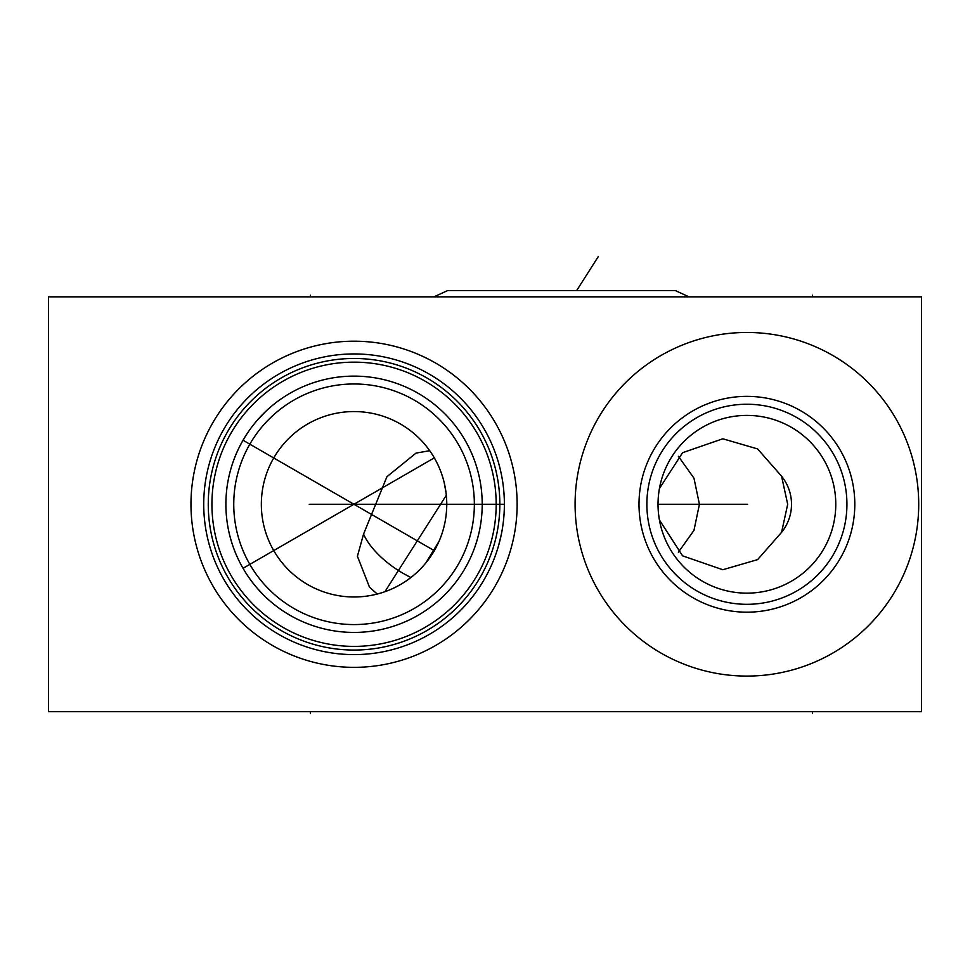 <?xml version="1.0" encoding="UTF-8"?>
<svg xmlns="http://www.w3.org/2000/svg" width="970" height="970" viewBox="0 0 970 970"><rect width="100%" height="100%" fill="white"/><g stroke="black" fill="none" stroke-linecap="round" stroke-linejoin="round"><path stroke-width="1.45" d="M48.5 296.844L48.5 711.701L921.5 711.701L921.5 296.844L48.5 296.844M190.969 504.267A163.081 163.081 0 0 1 354.05 341.197A163.081 163.081 0 0 1 517.131 504.267A163.081 163.081 0 0 1 354.05 667.348A163.081 163.081 0 0 1 190.969 504.267M575.089 504.267A171.811 171.811 0 0 1 746.9 332.467A171.811 171.811 0 0 1 918.711 504.267A171.811 171.811 0 0 1 746.9 676.078A171.811 171.811 0 0 1 575.089 504.267M203.724 504.267A150.326 150.326 0 0 1 354.05 353.941A150.326 150.326 0 0 1 504.376 504.267A150.326 150.326 0 0 1 354.05 654.604A150.326 150.326 0 0 1 203.724 504.267M504.351 507.201L504.267 510.111M504.133 512.997L503.939 515.846M503.891 516.367L503.697 518.647M503.406 521.387L503.066 524.067M502.702 526.661L502.363 528.844M502.302 529.159L501.878 531.56M501.441 533.852L498.822 544.752M499.671 541.612L500.193 539.514M500.714 537.247L501.235 534.882M501.72 532.445L502.084 530.42M502.169 529.947L502.581 527.438M502.957 524.952L503.272 522.503M503.769 517.762L503.963 515.434M504 515.021L504.121 513.154M504.23 510.911L504.315 508.692M504.376 503.903L504.364 502.072M504.315 499.853L504.23 497.634M504.121 495.391L504 493.584M503.963 493.112L503.806 491.159M503.115 484.794L502.945 483.593M502.545 480.853L502.169 478.598M502.096 478.198L501.72 476.1M501.235 473.663L500.714 471.299M500.18 468.995L498.822 463.781M500.083 468.571L501.441 474.694M501.878 476.985L502.302 479.386M502.327 479.532L502.702 481.884M503.066 484.479L503.406 487.158M503.697 489.899L503.879 492.02M503.939 492.699L504.133 495.549M504.267 498.434L504.351 501.344M208.259 504.267A145.791 145.791 0 0 1 354.05 358.476A145.791 145.791 0 0 1 499.841 504.267A145.791 145.791 0 0 1 354.05 650.058A145.791 145.791 0 0 1 208.259 504.267M211.921 504.267A142.129 142.129 0 0 1 354.05 362.149A142.129 142.129 0 0 1 496.179 504.267A142.129 142.129 0 0 1 354.05 646.396A142.129 142.129 0 0 1 211.921 504.267M225.889 504.267A128.161 128.161 0 0 1 354.05 376.117A128.161 128.161 0 0 1 482.211 504.267A128.161 128.161 0 0 1 354.05 632.428A128.161 128.161 0 0 1 225.889 504.267M243.07 568.359L244.137 570.178M249.872 578.92L250.793 580.169M252.188 582.048L255.753 586.498M257.147 588.135L262.991 594.452M263.416 594.877L264.858 596.295M266.471 597.835L265.174 596.598M271.345 602.176L269.005 600.139M268.945 600.091L267.805 599.06M264.992 596.429L263.488 594.962M263.112 594.574L260.396 591.761M258.857 590.075L257.341 588.366M255.85 586.62L254.758 585.298M254.382 584.837L252.964 583.055M250.26 579.442L248.963 577.623M248.55 577.029L247.702 575.78M246.477 573.937L245.289 572.07M241.966 566.407L241.033 564.698M240.912 564.467L239.893 562.503M239.59 561.933L238.317 559.326M237.941 558.514L237.007 556.477M235.249 552.33L234.413 550.208M234.206 549.687L233.6 548.05M232.836 545.892L232.109 543.709M231.43 541.539L230.363 537.841M230.217 537.271L229.696 535.258M229.684 535.197L228.774 531.293M228.811 531.475L228.496 529.972M228.483 529.887L227.889 526.831M228.387 529.414L228.665 530.784M229.441 534.203L229.635 534.991M229.769 535.561L230.314 537.647M230.423 538.059L230.872 539.659M231.442 541.575L232.921 546.146M233.649 548.171L234.388 550.148M236.644 555.64L237.407 557.362M237.759 558.138L238.159 558.975M240.281 563.279L240.948 564.552M242.609 440.986L240.281 445.266M239.59 446.612L238.887 448.043M237.407 451.183L236.644 452.905M234.388 458.41L233.673 460.301M232.921 462.411L232.218 464.497M230.848 468.971L230.302 470.947M227.889 481.714L228.483 478.646M228.508 478.549L228.811 477.07M229.211 475.288L229.684 473.336M229.696 473.263L230.217 471.274M230.351 470.777L230.799 469.14M230.836 469.043L231.43 466.994M232.121 464.824L232.836 462.654M233.612 460.483L234.219 458.846M234.413 458.337L235.249 456.215M237.007 452.056L237.941 450.019M238.329 449.207L238.899 448.019M239.893 446.042L240.912 444.078M240.996 443.908L241.966 442.138M244.137 438.355L245.18 436.658M245.289 436.476L246.477 434.608M246.841 434.063L248.55 431.517M248.963 430.922L250.26 429.092M252.976 425.49L254.395 423.696M254.758 423.247L255.85 421.926M257.341 420.18L258.869 418.458M260.409 416.785L261.948 415.16M261.985 415.124L263.076 414.008M263.5 413.584L265.004 412.104M265.016 412.092L267.975 409.328M267.805 409.473L268.969 408.431M269.005 408.394L271.358 406.369M269.345 408.103L268.12 409.195M265.744 411.401L257.147 420.41M255.753 422.047L251.933 426.824M250.793 428.376L249.69 429.88M249.205 430.571L248.66 431.347M246.016 435.336L245.422 436.27M245.228 436.585L243.033 440.247L434.572 550.827M233.746 504.267A120.304 120.304 0 0 1 354.05 383.974A120.304 120.304 0 0 1 474.354 504.267A120.304 120.304 0 0 1 354.05 624.571A120.304 120.304 0 0 1 233.746 504.267M261.342 504.267A92.708 92.708 0 0 1 354.05 411.559A92.708 92.708 0 0 1 446.758 504.267A92.708 92.708 0 0 1 354.05 596.986A92.708 92.708 0 0 1 261.342 504.267M433.808 457.003L435.821 460.568M437.761 464.412L439.604 468.546M441.314 472.948L442.841 477.616M444.175 482.539L446.091 493.087M446.588 498.616L446.758 504.267M446.588 510.014L446.054 515.749M445.169 521.411L443.933 526.989M377.257 594.04L369.509 587.226L357.421 556.271L363.544 534.106L386.945 476.682L416.009 453.111L429.71 450.698M441.144 536.058L439.725 539.696M439.07 541.236L425.818 562.976M425.296 563.606L422.653 566.625M419.913 569.523L417.064 572.276M414.129 574.883L411.498 577.041M411.134 577.32L408.237 579.502M401.41 583.976L395.53 587.189M659.442 488.516L682.589 452.699L722.795 438.792L757.606 448.928L781.565 476.197A44.608 44.608 0 0 1 781.565 532.348L787.701 504.267L781.565 476.197M659.103 490.505L658.812 492.53M658.788 492.675L658.557 494.554M658.363 496.567L658.048 502.436M678.382 456.3L693.962 478.161L699.431 504.267L693.962 530.384L678.382 552.233M659.442 520.029L682.589 555.846L722.795 569.742L757.606 559.617L781.565 532.348M658.048 506.11L658.363 511.978M658.557 513.991L658.788 515.87M658.812 516.016L659.103 518.041M747.615 504.267L658.024 504.267A88.876 88.876 0 0 1 746.9 415.402A88.876 88.876 0 0 1 835.776 504.267A88.876 88.876 0 0 1 746.9 593.143A88.876 88.876 0 0 1 658.024 504.267L733.769 504.267M646.869 504.267A100.031 100.031 0 0 0 746.9 604.31A100.031 100.031 0 0 0 846.931 504.267A100.031 100.031 0 0 0 746.9 404.235A100.031 100.031 0 0 0 646.869 504.267M639 504.267A107.9 107.9 0 0 1 746.9 396.366A107.9 107.9 0 0 1 854.8 504.267A107.9 107.9 0 0 1 746.9 612.179A107.9 107.9 0 0 1 639 504.267M447.631 290.563L675.314 290.563L447.631 290.563L433.978 296.844M675.314 290.563L688.967 296.844M434.572 457.719L243.033 568.299M309.212 504.267L504.376 504.267M598.235 256.662L576.653 290.563M446.321 495.258L385.26 591.154M310.4 296.844L310.4 295.207M812.545 296.844L812.545 295.207M310.4 711.701L310.4 713.338M812.545 711.701L812.545 713.338M410.928 577.489A60.067 28.421 32.5 0 1 363.544 534.106"/></g></svg>
